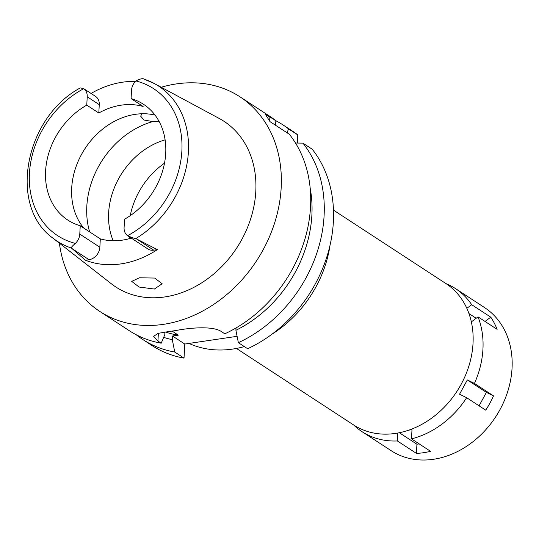 <?xml version="1.0" encoding="UTF-8"?>
<svg xmlns="http://www.w3.org/2000/svg" width="539" height="539" viewBox="0 0 539 539"><rect width="100%" height="100%" fill="white"/><g stroke="black" fill="none" stroke-linecap="round" stroke-linejoin="round"><path stroke-width="0.81" d="M131.078 98.603L131.529 90.256A11.717 9.466 123.1 0 1 135.949 80.971A87.783 70.926 123.1 0 1 181.879 150.933A87.783 70.926 123.1 0 1 127.575 235.684L147.935 248.991A11.717 9.466 -56.9 0 0 153.743 250.17L157.341 249.638L135.821 238.575C134.292 238.427 131.543 237.463 127.575 235.684A11.717 9.466 123.1 0 1 124.091 227.573L124.543 219.218A69.174 55.888 -56.9 0 0 165.722 153.319A69.174 55.888 -56.9 0 0 143.482 104.27A69.174 55.888 -56.9 0 0 131.078 98.603L143.118 106.473A69.174 55.888 -56.9 0 0 98.812 113.008L99.264 104.66A11.717 9.466 -56.9 0 0 95.497 96.346L83.74 88.679A11.717 9.466 123.1 0 1 87.224 96.791L86.766 105.145A69.174 55.888 -56.9 0 0 45.593 171.045A69.174 55.888 -56.9 0 0 67.833 220.094A69.174 55.888 -56.9 0 0 80.237 225.76L79.785 234.108A11.717 9.466 123.1 0 1 75.359 243.392C72.091 246.235 70.784 247.799 71.438 248.075L85.492 260.243L89.083 259.71A11.717 9.466 -56.9 0 0 99.856 247.219L100.308 238.865L80.237 225.76M83.767 228.064A69.174 55.888 123.1 0 1 71.694 188.091A69.174 55.888 123.1 0 1 155.03 115.09M86.766 105.145L98.812 113.008M91.051 93.449A93.645 75.662 123.1 0 1 135.491 81.423M71.438 248.075A92.654 74.867 123.1 0 1 53.098 238.265C7.93 206.349 24.76 117.596 80.264 87.945L83.457 88.49M53.098 238.265L111.33 283.77A98.933 79.94 -56.9 0 0 201.97 282.665A98.933 79.94 -56.9 0 0 255.796 191.453A98.933 79.94 -56.9 0 0 219.265 118.492L154.194 83.478A92.654 74.867 123.1 0 1 188.401 151.809A92.654 74.867 123.1 0 1 135.821 238.575M100.308 238.865A69.174 55.888 -56.9 0 0 131.267 238.103M157.341 249.638A94.46 76.322 123.1 0 1 85.492 260.243M135.949 80.971C140.14 78.721 142.97 78.155 144.452 79.273A92.654 74.867 123.1 0 1 154.194 83.478L144.102 79.132M154.376 289.045L162.151 283.77L154.727 278.063L139.399 277.78L131.718 281.385L139.109 287.038L154.376 289.045M161.222 87.257A128.167 103.562 123.1 0 1 239.97 96.818A128.167 103.562 123.1 0 1 281.183 187.707A128.167 103.562 123.1 0 1 214.973 303.545A128.167 103.562 123.1 0 1 99.803 311.441A128.167 103.562 123.1 0 1 59.391 243.177M239.97 96.818L269.318 115.986A128.167 103.562 -56.9 0 1 274.93 119.988L265.457 114.45L270.046 121.666L289.355 134.278A128.167 103.562 -56.9 0 1 310.538 206.875A128.167 103.562 -56.9 0 1 224.797 333.809L221.542 331.687C213.7 325.994 191.958 327.517 176.947 330.319A128.167 103.562 -56.9 0 1 169.879 331.364L158.116 333.351L153.642 336.329L157.94 341.072L161.201 343.202L164.779 334.759L164.927 332.004M274.93 119.988L275.773 125.405M297.326 143.064L297.771 134.905A128.167 103.562 -56.9 0 0 292.158 130.903L282.881 124.839A128.167 103.562 123.1 0 1 288.493 128.848L287.146 132.837M184.035 358.112L174.757 352.055A128.167 103.562 123.1 0 1 142.714 339.462L151.991 345.526A128.167 103.562 -56.9 0 0 184.035 358.112L184.796 344.044L237.099 336.323M247.637 348.726A128.167 103.562 -56.9 0 0 333.371 221.785A128.167 103.562 -56.9 0 0 312.196 149.195L302.918 143.131A128.167 103.562 123.1 0 1 324.094 215.728A128.167 103.562 123.1 0 1 238.359 342.669L247.637 348.726M295.513 143.044L302.918 143.131M236.028 327.955L235.907 330.292L238.359 342.669M184.796 344.044L172.507 336.013L178.342 335.15L172.116 331.087M174.757 352.055L172.305 339.678A117.583 95.005 123.1 0 1 163.681 337.36M172.507 336.013L172.305 339.678M142.714 339.462A128.167 103.562 123.1 0 1 136.151 334.706M165.251 331.957A111.896 90.411 -56.9 0 0 178.342 335.15M99.803 311.441L129.158 330.609A128.167 103.562 -56.9 0 0 161.201 343.202M310.188 188.293A117.583 95.005 123.1 0 1 311.886 215.115A117.583 95.005 123.1 0 1 235.907 330.292M274.978 120.278A128.167 103.562 123.1 0 1 282.881 124.839M297.771 134.905L288.493 128.848M188.96 343.431A107.012 86.462 -56.9 0 0 244.342 346.577M272.02 334.167A107.012 86.462 -56.9 0 0 330.009 245.366M236.446 348.437L353.55 424.914A84.428 68.217 -56.9 0 0 429.415 419.713A84.428 68.217 -56.9 0 0 473.026 343.404A84.428 68.217 -56.9 0 0 445.881 283.534L333.479 210.129M130.236 215.661A70.191 56.71 123.1 0 1 164.51 163.189M129.36 238.662A70.191 56.71 123.1 0 1 129.138 236.715M165.116 139.85A70.191 56.71 -56.9 0 0 108.635 212.925A70.191 56.71 -56.9 0 0 113.197 240.765M141.919 113.763L140.666 116.175L143.953 120.015L152.813 121.571L159.153 121.538M471.349 321.884L478.046 316.885A85.445 69.039 123.1 0 1 482.944 349.178A85.445 69.039 123.1 0 1 474.441 383.445L467.333 379.941L459.551 394.204L466.659 397.708A85.445 69.039 123.1 0 1 411.493 438.861L411.991 429.684L408.71 430.169M353.685 425.008A85.445 69.039 123.1 0 0 362.026 431.665A85.445 69.039 123.1 0 0 397.358 440.949L397.789 433.026M446.016 283.629A85.445 69.039 123.1 0 1 455.468 288.581A85.445 69.039 123.1 0 1 471.699 304.703L466.848 308.321M479.077 405.82L486.4 392.392L493.515 395.895L474.441 383.445M486.4 392.392L467.333 379.941M466.659 397.708L485.727 410.159A85.445 69.039 123.1 0 0 493.515 395.895M397.358 440.949L416.425 453.4A85.445 69.039 123.1 0 0 430.56 451.318L411.493 438.861M362.026 431.665L391.132 450.671A85.445 69.039 -56.9 0 0 467.906 445.409A85.445 69.039 -56.9 0 0 512.05 368.184A85.445 69.039 -56.9 0 0 484.574 307.594L455.468 288.581M478.046 316.885L497.12 329.336A85.445 69.039 123.1 0 0 490.766 317.161L471.699 304.703M485.026 321.439L490.766 317.161M476.18 318.273L468.964 313.563M416.425 453.4L416.923 444.224L399.325 432.729M419.194 443.893L416.923 444.224M99.264 104.66L87.224 96.791M75.359 243.392A87.783 70.926 123.1 0 1 29.429 173.43A87.783 70.926 123.1 0 1 83.74 88.679M89.083 259.71L71.93 248.506M79.785 234.108L99.856 247.219M136.589 238.966L153.743 250.17M269.891 116.7L269.655 121.073M158.365 333.284L157.94 341.072M89.642 231.898A81.376 65.751 123.1 0 1 86.806 206.45A81.376 65.751 123.1 0 1 152.813 121.571"/></g></svg>
